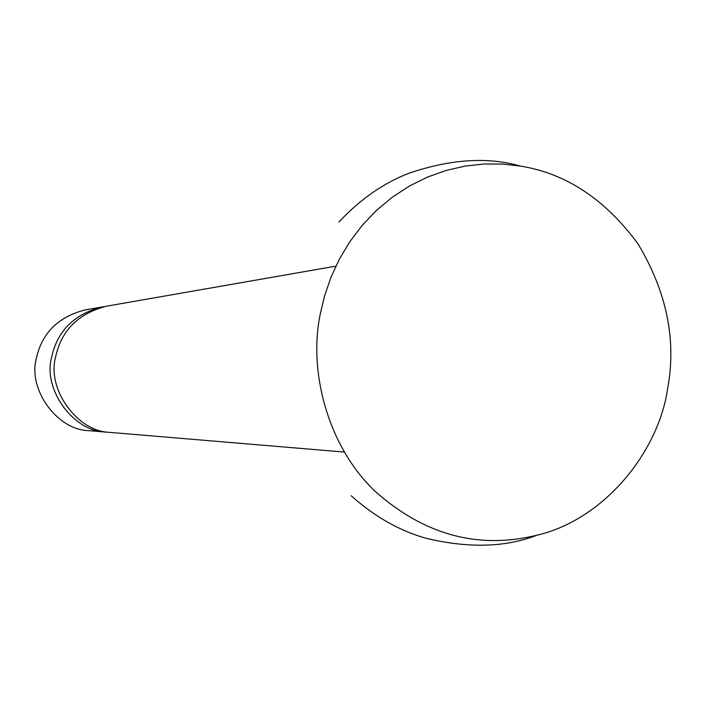 <?xml version="1.0" encoding="UTF-8"?>
<svg xmlns="http://www.w3.org/2000/svg" width="706" height="706" viewBox="0 0 706 706"><rect width="100%" height="100%" fill="white"/><g stroke="black" fill="none" stroke-linecap="round" stroke-linejoin="round"><path stroke-width="1.06" d="M344.184 452.052L109.192 432.328C77.21 431.304 46.481 388.997 55.695 356.601C61.563 330.24 78.454 313.455 106.368 306.219L335.862 266.144M109.774 432.399L104.726 431.957C73.027 430.934 42.563 389.024 51.697 356.918C57.513 330.805 74.254 314.161 101.929 306.995L104.153 306.651M107.533 432.257L88.179 430.589C57.38 429.91 27.516 389.333 36.412 358.136C42.033 332.941 58.219 316.879 84.967 309.96L101.929 306.995M667.691 388.238C658.972 450.684 605.263 519.237 536.975 535.219C478.236 549.603 424.271 534.963 375.071 491.297C327.39 445.927 308.443 371.021 320.171 314.408L324.522 296.052L330.832 277.635L339.189 259.508L349.602 242.026L362.019 225.593L376.289 210.573L392.183 197.301L409.401 186.049L427.615 177.038L446.421 170.358L465.466 166.034L484.369 163.986L502.813 164.074L520.525 166.095C566.141 173.447 605.324 199.41 638.092 243.985C666.711 291.887 676.577 339.974 667.691 388.238M104.726 431.957L88.179 430.589M520.472 166.086C487.793 156.653 450.534 159.071 408.703 173.332C383.226 183.242 359.972 199.471 338.933 222.019M536.975 535.219C505.575 547.406 468.616 548.43 426.106 538.307C399.464 530.788 374.489 516.589 351.173 495.727"/></g></svg>
